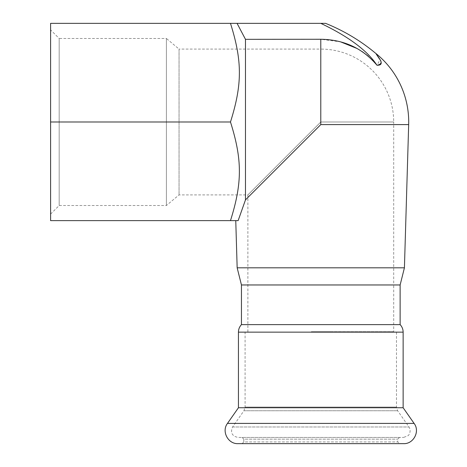<?xml version="1.0" encoding="UTF-8"?>
<svg xmlns="http://www.w3.org/2000/svg" width="467" height="467" viewBox="0 0 467 467"><rect width="100%" height="100%" fill="white"/><g stroke="black" fill="none" stroke-linecap="round" stroke-linejoin="round"><path stroke-width="0.35" stroke-dasharray="2.33 1.75" d="M393.628 331.71L329.714 331.71L393.628 331.71L393.628 332.142L393.628 331.71M329.714 331.71L311.326 331.71L329.714 331.71L329.714 332.142L393.628 332.142L311.326 332.142L329.714 332.142L329.714 331.71M245.093 332.142L396.489 332.142L245.093 332.142L245.093 407.061L396.489 407.061L245.093 407.061L243.932 410.75L232.572 426.972C230.219 432.629 232.035 436.114 238.018 437.433L403.564 437.433L238.018 437.433M393.628 332.142L247.884 332.142L393.628 332.142M238.444 407.738L403.138 407.738M238.018 443.65L403.564 443.65M242.093 443.65L399.489 443.65L242.093 443.65L243.809 441.934L397.773 441.934L243.809 441.934L243.809 439.149L397.773 439.149L243.809 439.149L242.093 437.433L399.489 437.433L242.093 437.433M50.599 29.888L50.599 214.096L50.599 29.888L59.175 38.463L59.175 205.521L59.175 38.463L166.392 38.463L166.392 205.521L166.392 38.463L179.048 49.082L179.048 194.902L179.048 49.082L320.788 49.082L320.788 121.992L247.884 194.902L320.788 121.992L393.699 121.992L393.699 284.963L247.884 284.963L393.699 284.963L247.884 284.963L247.884 332.142M241.451 284.963L400.131 284.963L241.451 284.963M241.451 324.618L400.131 324.618M230.476 220.634L50.599 220.634L50.599 23.35L230.476 23.35C242.35 61.066 242.35 84.27 230.476 121.992C242.35 159.708 242.35 182.912 230.476 220.634L238.135 220.634L245.479 199.876L245.479 39.333L320.788 39.269L340.554 41.837M50.599 214.096L59.175 205.521L166.392 205.521L179.048 194.902L247.884 194.902L247.884 284.963L393.699 284.963L393.699 331.71M325.575 23.35L320.788 23.35C348.569 36.589 367.296 50.553 376.98 65.246L380.062 59.723L375.369 53.063M320.788 23.35L237.061 23.35L245.479 39.333M357.273 48.58L362.129 51.557M368.335 56.25L376.98 65.246M237.061 23.35L230.476 23.35M245.479 199.876L320.788 124.601L408.672 124.601M404.422 267.813L237.16 267.813M238.135 220.634L235.759 220.634M50.599 121.992L230.476 121.992M227.476 423.406L414.101 423.406M232.572 426.972L409.01 426.972L232.572 426.972M243.932 410.75L397.651 410.75L243.932 410.75M238.444 332.142L403.138 332.142M320.788 121.992L320.788 49.082A72.91 72.91 0 0 1 393.699 121.992L320.788 121.992M320.788 39.269L320.788 124.601M311.326 332.142L311.326 331.71M399.489 437.433L397.773 439.149L397.773 441.934L399.489 443.65M396.489 332.142L396.489 407.061L397.651 410.75L409.01 426.972L410.003 429.132C410.662 434.129 407.784 435.921 408.053 435.688L403.564 437.433"/><path stroke-width="0.7" d="M241.451 324.618L241.451 284.963L237.16 267.813L404.422 267.813L400.131 284.963L241.451 284.963L400.131 284.963L400.131 324.618L241.451 324.618C239.483 326.742 238.485 329.247 238.444 332.142L403.138 332.142L403.138 407.738L238.444 407.738L227.476 423.406C221.34 431.315 228.019 444.14 238.018 443.65L403.564 443.65C413.564 444.14 420.242 431.315 414.101 423.406L227.476 423.406M238.444 332.142L238.444 407.738M230.476 23.35L50.599 23.35L50.599 220.634L230.476 220.634C242.35 182.912 242.35 159.708 230.476 121.992C242.35 84.27 242.35 61.066 230.476 23.35L320.788 23.35C348.569 36.589 367.296 50.553 376.98 65.246C385.684 65.45 378.614 57.599 376.221 54.067L379.321 58.719C382.31 62.175 381.527 64.353 376.98 65.246C362.626 48.264 343.899 39.607 320.788 39.269L245.479 39.333L237.061 23.35M320.788 23.35L325.575 23.35C343.735 30.676 360.337 40.576 375.369 53.063M340.554 41.837L357.273 48.58M362.129 51.557L368.335 56.25M245.479 39.333L245.479 199.876L238.135 220.634L230.476 220.634M375.363 53.057A87.919 87.919 0 0 1 408.713 121.992L408.672 124.601L320.788 124.601L245.479 199.876M237.16 267.813L235.759 220.634L238.135 220.634M404.422 267.813L408.672 124.601M50.599 121.992L230.476 121.992M320.788 124.601L320.788 39.269M403.138 407.738L414.101 423.406M403.138 332.142C403.097 329.247 402.093 326.742 400.131 324.618"/></g></svg>
